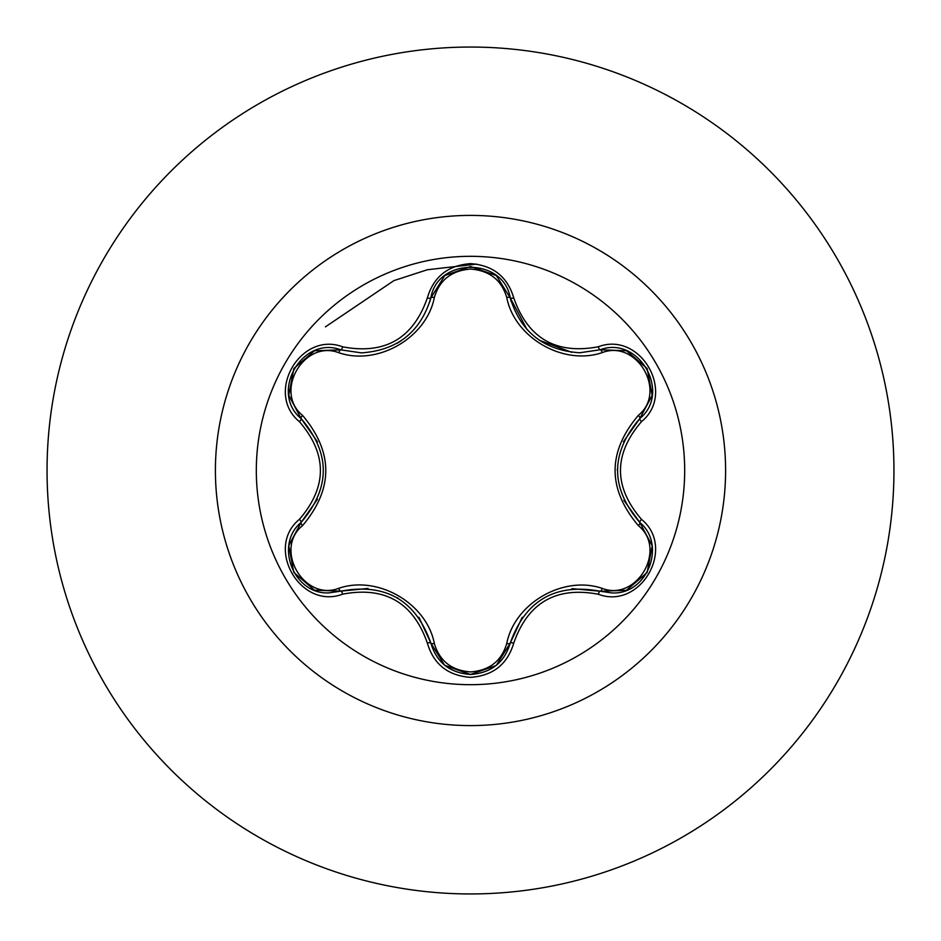 <?xml version="1.0" encoding="UTF-8"?>
<svg xmlns="http://www.w3.org/2000/svg" width="941" height="941" viewBox="0 0 941 941"><rect width="100%" height="100%" fill="white"/><g stroke="black" fill="none" stroke-linecap="round" stroke-linejoin="round"><path stroke-width="1.41" d="M470.5 684.683A214.183 214.183 0 0 1 256.317 470.5A214.183 214.183 0 0 1 470.5 256.317A214.183 214.183 0 0 1 684.683 470.5A214.183 214.183 0 0 1 470.5 684.683M598.3 594.23C556.131 586.325 527.96 602.593 513.762 643.044C507.47 664.287 493.06 675.732 470.5 677.355C447.963 675.685 433.566 664.228 427.32 642.997C413.099 602.463 384.893 586.172 342.7 594.147C300.485 610.227 264.456 547.78 299.45 519.303C327.374 486.744 327.374 454.209 299.45 421.697C264.433 393.138 300.567 330.75 342.7 346.853C384.928 354.804 413.123 338.525 427.32 298.003C433.578 276.76 447.963 265.315 470.5 263.645C493.06 265.28 507.481 276.713 513.762 297.956C527.983 338.431 556.166 354.698 598.3 346.77C640.527 330.726 676.485 393.209 641.48 421.65C613.485 454.232 613.485 486.803 641.48 519.35C676.508 547.862 640.445 610.297 598.3 594.23A3.87 0.894 -73.4 0 1 600.123 591.219L571.94 588.654M338.772 352.699A3.87 1.212 106.7 0 1 340.865 349.864L361.368 352.875L340.865 349.864C302.343 335.196 269.173 392.456 301.144 418.604A3.87 1.212 133.4 0 1 302.543 415.369C333.514 452.198 333.514 488.955 302.543 525.631C273.56 549.156 304.002 601.699 338.772 588.301C377.694 574.88 426.591 603.216 434.342 643.479C439.506 660.97 451.562 670.451 470.5 671.933C489.473 670.498 501.553 661.029 506.74 643.515C514.609 603.157 563.506 575.033 602.216 588.396C637.092 601.734 667.369 549.085 638.386 525.678C607.345 488.814 607.345 452.033 638.386 415.322C667.392 391.821 636.998 339.242 602.216 352.604C563.33 365.978 514.527 337.678 506.74 297.485C501.541 279.971 489.461 270.502 470.5 269.067C451.562 270.549 439.506 280.03 434.342 297.521C426.508 337.948 377.517 366.12 338.772 352.699C303.919 339.325 273.572 391.938 302.543 415.369M602.216 352.604A3.87 1.212 73.4 0 0 600.123 349.781L579.691 352.769C543.78 350.311 520.632 332.02 510.234 297.885C503.635 257.187 437.459 257.164 430.849 297.921C420.533 332.055 397.373 350.37 361.368 352.875M317.529 441.882L301.144 418.604C330.656 453.186 330.656 487.779 301.144 522.396C274.09 544.604 293.663 595.053 329.162 592.854L340.865 591.136C385.634 582.82 415.628 600.135 430.849 643.079C436.6 662.488 449.833 672.956 470.547 674.474C491.237 672.968 504.458 662.511 510.234 643.115C525.431 600.276 555.39 582.973 600.123 591.219L611.803 592.924C647.279 595.147 666.887 544.663 639.786 522.443C610.203 487.838 610.203 453.197 639.786 418.557L623.401 441.776M470.5 47.05A423.45 423.45 0 0 1 893.95 470.5A423.45 423.45 0 0 1 470.5 893.95A423.45 423.45 0 0 0 893.95 470.5A423.45 423.45 0 0 0 470.5 47.05A423.45 423.45 0 0 0 47.05 470.5A423.45 423.45 0 0 0 470.5 893.95A423.45 423.45 0 0 1 47.05 470.5A423.45 423.45 0 0 1 470.5 47.05A423.45 423.45 0 0 1 893.95 470.5A423.45 423.45 0 0 1 470.5 893.95A423.45 423.45 0 0 1 47.05 470.5A423.45 423.45 0 0 1 470.5 47.05M476.722 264.092L427.296 269.761L393.938 280.606L325.421 326.856M299.45 519.303A3.87 0.894 46.6 0 1 301.144 522.396A3.87 1.212 -133.4 0 0 302.543 525.631M368.06 588.443L340.865 591.136A3.87 1.212 73.3 0 1 338.772 588.301M427.32 642.997A3.87 0.894 -13.3 0 1 430.849 643.079L418.933 617.272M444.575 665.146L430.849 643.079A3.87 1.212 166.7 0 0 434.342 643.479M495.978 665.581L470.5 674.474L444.74 665.275M522.208 617.284L510.234 643.115A3.87 1.212 13.4 0 1 506.74 643.515M626.094 590.336L600.123 591.219A3.87 1.212 106.6 0 0 602.216 588.396M638.386 525.678A3.87 1.212 133.3 0 0 639.786 522.443A3.87 0.894 -46.7 0 1 641.48 519.35M638.386 415.322A3.87 1.212 -133.3 0 1 639.786 418.557C671.756 392.515 638.751 335.161 600.123 349.781A3.87 0.894 -106.6 0 1 598.3 346.77M623.859 500.247L639.786 522.443L652.054 545.533M506.74 297.485A3.87 1.212 166.6 0 1 510.234 297.885A3.87 0.894 -13.4 0 0 513.762 297.956M579.691 352.769L600.123 349.781L626.247 350.722M434.342 297.521A3.87 1.212 13.3 0 0 430.849 297.921A3.87 0.894 -166.7 0 1 427.32 298.003M288.922 545.333L301.144 522.396L317.446 499.271M342.7 594.147A3.87 0.894 -106.7 0 0 340.865 591.136L314.741 590.219M513.762 643.044A3.87 0.894 -166.6 0 0 510.234 643.115L496.366 665.275M652.031 395.632L639.786 418.557A3.87 0.894 46.7 0 0 641.48 421.65M314.894 350.722L340.865 349.864A3.87 0.894 -73.3 0 0 342.7 346.853M299.45 421.697A3.87 0.894 -46.6 0 0 301.144 418.604L288.887 395.514M470.5 215.407A255.093 255.093 0 0 1 725.593 470.5A255.093 255.093 0 0 1 470.5 725.593A255.093 255.093 0 0 1 215.407 470.5A255.093 255.093 0 0 1 470.5 215.407M397.09 597.7L398.172 598.347M617.367 470.476L617.378 469.206M571.74 352.322L539.275 340.219M527.078 329.621L510.234 297.885L511.257 301.72M401.419 340.583L397.008 343.347M314.294 590.042L293.827 572.446L288.816 545.945M470.5 674.474L445.046 665.534M652.137 546.003L647.126 572.528L626.671 590.113M626.706 350.899L647.149 368.507L652.125 395.02M445.069 275.454L470.547 266.526L496.001 275.442M496.483 275.831L510.234 297.885M429.896 301.508L430.849 297.921L444.693 275.748M288.816 395.032L293.851 368.507L314.318 350.946"/></g></svg>
